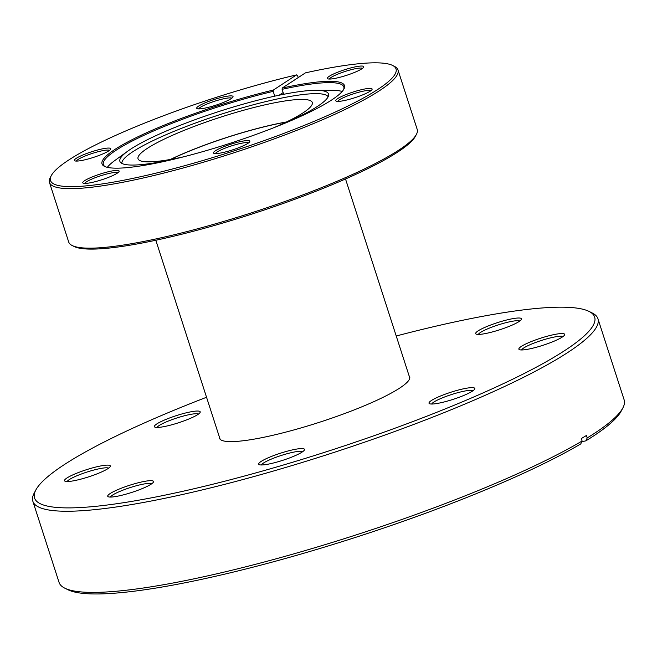 <?xml version="1.0" encoding="UTF-8"?>
<svg xmlns="http://www.w3.org/2000/svg" width="657" height="657" viewBox="0 0 657 657"><rect width="100%" height="100%" fill="white"/><g stroke="black" fill="none" stroke-linecap="round" stroke-linejoin="round"><path stroke-width="0.99" d="M409.097 375.837A99.93 15.513 162.1 0 1 409.697 376.822A99.93 15.513 162.1 0 1 408.826 380.255A99.93 15.513 162.1 0 1 310.12 425.21A99.93 15.513 162.1 0 1 219.504 438.252A99.93 15.513 162.1 0 1 219.413 437.102M199.991 412.67A24.071 3.737 162.1 0 1 178.031 422.936A24.071 3.737 162.1 0 1 154.863 427.107A24.071 3.737 162.1 0 1 154.609 425.818A24.071 3.737 162.1 0 1 180.182 414.444A24.071 3.737 162.1 0 1 200.098 412.497A24.071 3.737 162.1 0 1 199.991 412.67M198.496 414.074A21.977 3.408 -17.9 0 0 177.472 417.778A21.977 3.408 -17.9 0 0 157.22 427.214A21.977 3.408 -17.9 0 0 157.08 427.452M110.121 466.749A24.071 3.737 162.1 0 1 88.153 477.015A24.071 3.737 162.1 0 1 64.986 481.187A24.071 3.737 162.1 0 1 64.731 479.889A24.071 3.737 162.1 0 1 90.305 468.523A24.071 3.737 162.1 0 1 110.22 466.577A24.071 3.737 162.1 0 1 110.121 466.749M108.627 468.154A21.977 3.408 -17.9 0 0 87.595 471.857A21.977 3.408 -17.9 0 0 67.343 481.285A21.977 3.408 -17.9 0 0 67.203 481.532M153.319 482.295A24.071 3.737 162.1 0 1 131.359 492.553A24.071 3.737 162.1 0 1 108.191 496.725A24.071 3.737 162.1 0 1 107.937 495.435A24.071 3.737 162.1 0 1 133.511 484.069A24.071 3.737 162.1 0 1 153.426 482.115A24.071 3.737 162.1 0 1 153.319 482.295M151.824 483.692A21.977 3.408 -17.9 0 0 130.792 487.395A21.977 3.408 -17.9 0 0 110.54 496.832A21.977 3.408 -17.9 0 0 110.409 497.07M304.29 450.193A24.071 3.737 162.1 0 1 282.329 460.458A24.071 3.737 162.1 0 1 259.162 464.63A24.071 3.737 162.1 0 1 258.907 463.341A24.071 3.737 162.1 0 1 284.481 451.967A24.071 3.737 162.1 0 1 304.396 450.02A24.071 3.737 162.1 0 1 304.29 450.193M302.795 451.597A21.977 3.408 -17.9 0 0 281.763 455.301A21.977 3.408 -17.9 0 0 261.511 464.737A21.977 3.408 -17.9 0 0 261.379 464.975M474.592 389.264A24.071 3.737 162.1 0 1 452.632 399.522A24.071 3.737 162.1 0 1 429.464 403.694A24.071 3.737 162.1 0 1 429.21 402.404A24.071 3.737 162.1 0 1 454.784 391.038A24.071 3.737 162.1 0 1 474.699 389.084A24.071 3.737 162.1 0 1 474.592 389.264M473.097 390.66A21.977 3.408 -17.9 0 0 452.065 394.364A21.977 3.408 -17.9 0 0 431.813 403.8A21.977 3.408 -17.9 0 0 431.682 404.039M564.47 335.185A24.071 3.737 162.1 0 1 542.501 345.442A24.071 3.737 162.1 0 1 519.334 349.623A24.071 3.737 162.1 0 1 519.079 348.325A24.071 3.737 162.1 0 1 544.653 336.959A24.071 3.737 162.1 0 1 564.577 335.013A24.071 3.737 162.1 0 1 564.47 335.185M562.975 336.581A21.977 3.408 -17.9 0 0 541.943 340.293A21.977 3.408 -17.9 0 0 521.691 349.721A21.977 3.408 -17.9 0 0 521.551 349.959M521.264 319.639A24.071 3.737 162.1 0 1 499.304 329.904A24.071 3.737 162.1 0 1 476.136 334.076A24.071 3.737 162.1 0 1 475.882 332.787A24.071 3.737 162.1 0 1 501.455 321.413A24.071 3.737 162.1 0 1 521.371 319.466A24.071 3.737 162.1 0 1 521.264 319.639M519.777 321.043A21.977 3.408 -17.9 0 0 498.745 324.747A21.977 3.408 -17.9 0 0 478.493 334.183A21.977 3.408 -17.9 0 0 478.353 334.421M206.544 397.263A294.303 45.694 -17.9 0 0 37.104 487.888A294.303 45.694 -17.9 0 0 35.815 490.04A294.303 45.694 -17.9 0 0 279.365 466.191A294.303 45.694 -17.9 0 0 592.097 327.186A294.303 45.694 -17.9 0 0 588.968 311.377A294.303 45.694 -17.9 0 0 396.228 335.998M588.968 311.377L592.203 312.978A296.915 46.097 162.1 0 1 597.936 318.735A296.915 46.097 162.1 0 1 595.357 328.927A296.915 46.097 162.1 0 1 302.08 462.512A296.915 46.097 162.1 0 1 32.85 501.258A296.915 46.097 162.1 0 1 34.131 493.226L35.815 490.04M585.855 440.855L587.202 437.94A296.915 46.097 -17.9 0 0 621.563 410.083A296.915 46.097 -17.9 0 0 622.869 407.923L621.185 411.11A294.303 45.694 162.1 0 1 619.896 413.253A294.303 45.694 162.1 0 1 585.855 440.855L581.774 441.726M622.869 407.923A296.915 46.097 -17.9 0 0 624.15 399.891L597.936 318.735M32.85 501.258L59.064 582.406A296.915 46.097 -17.9 0 0 64.797 588.171A296.915 46.097 -17.9 0 0 292.817 554.147A296.915 46.097 -17.9 0 0 582.102 441.011L581.305 438.556A296.915 46.097 -17.9 0 0 586.405 435.484L587.202 437.94M582.102 441.011L580.755 443.927A294.303 45.694 162.1 0 1 294.016 556.06A294.303 45.694 162.1 0 1 68.032 589.772L64.797 588.171M170.73 159.405A91.036 14.134 162.1 0 1 286.14 122.128M279.882 125.29A109.612 17.016 -17.9 0 0 328.64 94.978A109.612 17.016 -17.9 0 0 316.033 90.305A109.612 17.016 -17.9 0 0 311.508 90.428A109.612 17.016 -17.9 0 0 214.584 112.922A109.612 17.016 -17.9 0 0 127.869 151.077A109.612 17.016 -17.9 0 0 120.371 162.246A109.612 17.016 -17.9 0 0 136.902 164.932A109.612 17.016 -17.9 0 0 177.653 158.304M328.139 96.76A108.471 16.844 -17.9 0 0 311.558 93.77A108.471 16.844 -17.9 0 0 194.792 123.286A108.471 16.844 -17.9 0 0 121.824 163.396M342.198 91.471A126.349 19.62 -17.9 0 0 331.908 90.321L316.033 90.305M286.501 121.956A91.561 14.216 -17.9 0 0 170.335 159.479M183.64 156.809A91.561 14.216 162.1 0 1 152.235 161.753A91.561 14.216 162.1 0 1 138.036 158.772A91.561 14.216 162.1 0 1 198.094 124.961A91.561 14.216 162.1 0 1 298.089 99.519A91.561 14.216 162.1 0 1 312.289 102.492A91.561 14.216 162.1 0 1 274.15 127.573M127.869 151.077L115.008 160.382A126.349 19.62 -17.9 0 0 107.329 167.338M343.562 89.672A126.349 19.62 -17.9 0 0 343.808 86.88A126.349 19.62 -17.9 0 0 324.213 82.774A126.349 19.62 -17.9 0 0 282.099 89.319L282.231 88.046A127.401 19.776 162.1 0 1 324.73 81.435A127.401 19.776 162.1 0 1 343.94 89.015A127.401 19.776 162.1 0 1 251.713 135.966A127.401 19.776 162.1 0 1 121.783 168.028A127.401 19.776 162.1 0 1 104.488 166.361A127.401 19.776 162.1 0 1 147.234 132.451A127.401 19.776 162.1 0 1 273.328 90.075L273.197 91.356A126.349 19.62 -17.9 0 0 103.338 164.554A126.349 19.62 -17.9 0 0 105.169 166.664M273.197 91.356L274.749 96.16M283.709 94.296L282.099 89.319M77.354 161.064A19.094 2.965 162.1 0 1 74.758 160.817A19.094 2.965 162.1 0 1 85.574 153.902A19.094 2.965 162.1 0 1 107.773 148.08A19.094 2.965 162.1 0 1 110.655 149.221A19.094 2.965 162.1 0 1 96.825 156.259A19.094 2.965 162.1 0 1 77.354 161.064M109.497 150.387A17.525 2.718 -17.9 0 0 107.001 150.092A17.525 2.718 -17.9 0 0 88.826 154.609A17.525 2.718 -17.9 0 0 76.384 161.088M199.662 108.873A19.094 2.965 162.1 0 1 197.067 108.627A19.094 2.965 162.1 0 1 207.883 101.712A19.094 2.965 162.1 0 1 230.081 95.897A19.094 2.965 162.1 0 1 232.964 97.031A19.094 2.965 162.1 0 1 219.134 104.069A19.094 2.965 162.1 0 1 199.662 108.873M231.806 98.205A17.525 2.718 -17.9 0 0 229.309 97.901A17.525 2.718 -17.9 0 0 211.135 102.426A17.525 2.718 -17.9 0 0 198.693 108.898M330.356 79.037A19.094 2.965 162.1 0 1 327.761 78.783A19.094 2.965 162.1 0 1 338.569 71.868A19.094 2.965 162.1 0 1 360.775 66.053A19.094 2.965 162.1 0 1 363.658 67.186A19.094 2.965 162.1 0 1 349.828 74.225A19.094 2.965 162.1 0 1 330.356 79.037M362.5 68.361A17.525 2.718 -17.9 0 0 360.003 68.065A17.525 2.718 -17.9 0 0 341.829 72.582A17.525 2.718 -17.9 0 0 329.379 79.054M338.733 101.375A19.094 2.965 162.1 0 1 336.146 101.129A19.094 2.965 162.1 0 1 346.953 94.214A19.094 2.965 162.1 0 1 369.16 88.399A19.094 2.965 162.1 0 1 372.034 89.533A19.094 2.965 162.1 0 1 358.213 96.571A19.094 2.965 162.1 0 1 338.733 101.375M370.877 90.707A17.525 2.718 -17.9 0 0 368.388 90.403A17.525 2.718 -17.9 0 0 350.214 94.928A17.525 2.718 -17.9 0 0 337.764 101.4M216.432 153.566A19.094 2.965 162.1 0 1 213.837 153.319A19.094 2.965 162.1 0 1 224.645 146.404A19.094 2.965 162.1 0 1 246.851 140.59A19.094 2.965 162.1 0 1 249.726 141.723A19.094 2.965 162.1 0 1 235.904 148.761A19.094 2.965 162.1 0 1 216.432 153.566M248.568 142.889A17.525 2.718 -17.9 0 0 246.079 142.594A17.525 2.718 -17.9 0 0 227.905 147.111A17.525 2.718 -17.9 0 0 215.455 153.59M85.739 183.41A19.094 2.965 162.1 0 1 83.143 183.155A19.094 2.965 162.1 0 1 93.959 176.24A19.094 2.965 162.1 0 1 116.158 170.426A19.094 2.965 162.1 0 1 119.04 171.567A19.094 2.965 162.1 0 1 105.21 178.605A19.094 2.965 162.1 0 1 85.739 183.41M117.882 172.734A17.525 2.718 -17.9 0 0 115.386 172.438A17.525 2.718 -17.9 0 0 97.211 176.955A17.525 2.718 -17.9 0 0 84.769 183.426M416.415 134.389L415.405 136.303A181.554 28.185 162.1 0 1 283.98 203.202A181.554 28.185 162.1 0 1 98.829 248.896A181.554 28.185 162.1 0 1 74.175 246.515L72.237 245.554A183.122 28.432 -17.9 0 0 97.105 247.952A183.122 28.432 -17.9 0 0 283.849 201.863A183.122 28.432 -17.9 0 0 416.415 134.389A183.122 28.432 -17.9 0 0 417.211 129.437L397.986 69.921A183.122 28.432 162.1 0 1 277.87 137.551A183.122 28.432 162.1 0 1 77.879 188.444A183.122 28.432 162.1 0 1 49.472 182.49A183.122 28.432 162.1 0 1 50.269 177.538L51.279 175.624A181.554 28.185 -17.9 0 0 78.651 186.432A181.554 28.185 -17.9 0 0 289.729 131.145A181.554 28.185 -17.9 0 0 392.508 65.404A181.554 28.185 -17.9 0 0 367.863 63.031A181.554 28.185 -17.9 0 0 305.439 72.861L282.231 88.046M392.508 65.404L394.446 66.373A183.122 28.432 162.1 0 1 397.986 69.921M49.472 182.49L68.698 242.006A183.122 28.432 -17.9 0 0 72.237 245.554M298.221 77.583L297.687 75.933L296.537 74.89L273.328 90.075M296.537 74.89A181.554 28.185 -17.9 0 0 51.279 175.624M283.159 92.588L279.118 95.224M409.787 377.972L345.516 178.975M220.103 439.237L155.824 240.248"/></g></svg>
